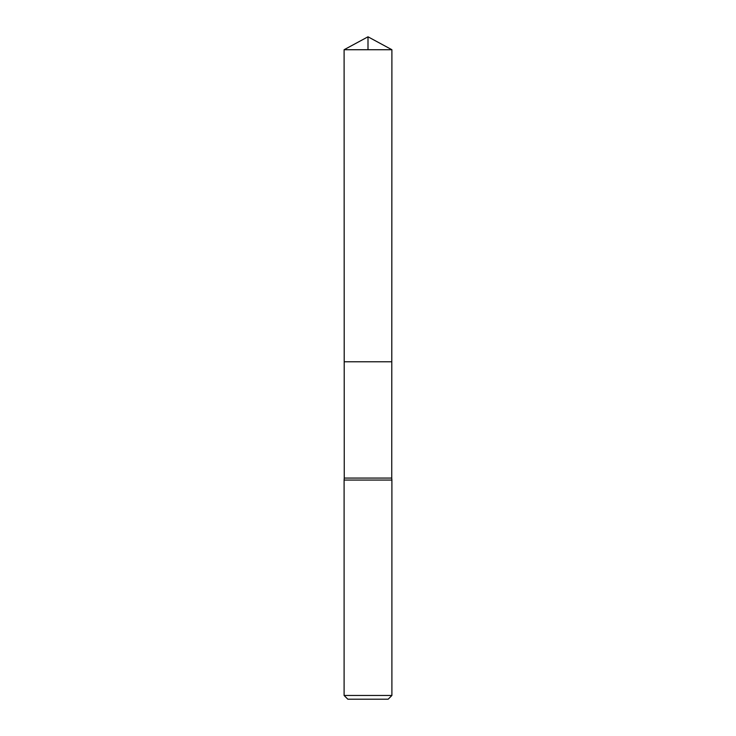 <?xml version="1.0" encoding="UTF-8"?>
<svg xmlns="http://www.w3.org/2000/svg" width="736" height="736" viewBox="0 0 736 736"><rect width="100%" height="100%" fill="white"/><g stroke="black" fill="none" stroke-linecap="round" stroke-linejoin="round"><path stroke-width="1.1" d="M391.902 49.726L391.745 478.069L344.255 478.069L344.209 361.772L391.791 361.772L344.209 361.772L344.098 49.726L391.902 49.726L368 36.8L344.098 49.726M344.255 478.069L344.098 480.056L391.902 480.056L391.745 478.069M391.902 695.465L344.098 695.465L347.834 699.2L388.166 699.2L391.902 695.465L391.902 480.056M344.098 695.465L344.098 480.056M368 49.726L368 36.8L344.098 49.726L344.209 361.772L368 361.772"/></g></svg>
